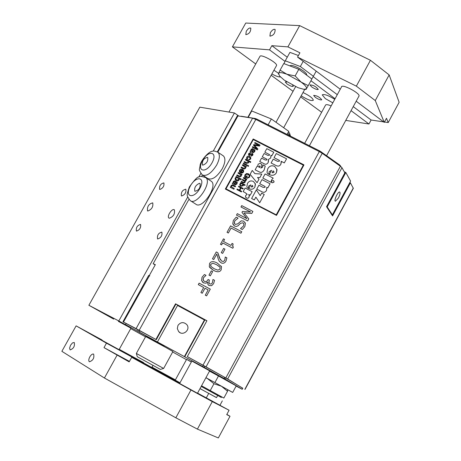 <?xml version="1.0" encoding="UTF-8"?>
<svg xmlns="http://www.w3.org/2000/svg" width="461" height="461" viewBox="0 0 461 461"><rect width="100%" height="100%" fill="white"/><g stroke="black" fill="none" stroke-linecap="round" stroke-linejoin="round"><path stroke-width="0.69" d="M136.352 353.449L137.28 356.716L160.376 369.411L163.638 368.448L136.347 353.443L145.67 336.559L166.231 347.698L172.915 351.53L163.638 368.448M126.066 323.455L125.594 324.74L118.811 320.954L187.719 197.008M213.241 151.099L234.436 112.974L199.832 107.171L88.875 305.274L118.811 320.954M88.875 305.274L113.706 319.116M130.74 328.607L145.515 336.841M172.668 351.979L186.44 359.655M118.385 321.369L130.97 328.192M190.502 361.574L186.607 359.344L191.419 361.885M227.532 391.245L221.453 386.237L213.956 383.736L210.245 390.582L223.862 398.045L227.532 391.245L227.699 389.735L232.696 392.426L236.222 385.88L218.485 375.98L214.907 382.578L205.946 377.686M232.696 392.426L214.907 382.578M209.513 371.117L218.485 375.98M234.436 112.974L238.423 115.763M340.979 166.675L339.59 164.865L319.963 151.075L256.915 119.14L255.296 118.517L241.091 116.218M326.572 206.637L327.212 206.943L332.375 214.855L350.591 181.092L345.825 172.495L344.24 171.757M222.957 155.634L223.452 155.962C225.723 158.434 225.302 162.727 222.185 168.841C216.877 177.093 212.072 180.326 207.773 178.545L202.684 175.209M202.811 165.165L202.408 164.969C202.022 160.687 203.779 158.152 207.686 157.357C208.291 161.062 206.666 163.661 202.811 165.165M125.444 324.573L204.194 367.377L224.882 378.936L242.129 389.245L236.113 386.088M345.825 172.495L327.212 206.943M338.403 198.034L335.406 201.238C333.562 200.927 338.04 191.252 339.676 192.018C340.431 192.767 340.011 194.773 338.403 198.034M332.375 214.855L331.643 214.503M210.804 180.954L211.282 181.265C218.255 185.898 202.033 209.864 195.804 204.154L190.635 200.852M199.48 183.299L200.103 183.524C200.57 187.852 198.824 190.439 194.859 191.28C194.087 187.771 195.625 185.109 199.48 183.299M268.129 124.822L271.35 118.978L251.741 110.963L248.22 117.313M271.35 118.978L288.793 131.362L287.111 134.433M198.777 177.122L200.812 173.463M159.852 189.477L159.604 189.35C159.247 185.841 160.67 183.691 163.874 182.896C164.37 186.019 163.027 188.209 159.852 189.477M136.565 231.099L136.387 231.007C135.943 227.504 137.332 225.314 140.553 224.432C141.095 227.648 139.764 229.872 136.565 231.099M147.797 211.029L147.532 210.89C147.036 206.568 148.77 203.889 152.735 202.857C153.375 206.77 151.727 209.496 147.797 211.029M181.669 195.994L181.386 195.85C180.977 192.185 182.458 189.967 185.823 189.206C186.382 192.462 184.999 194.721 181.669 195.994M157.731 238.994L157.529 238.884C157.022 235.219 158.457 232.961 161.846 232.108C162.456 235.462 161.085 237.755 157.731 238.994M169.273 218.255L168.974 218.099C166.479 216.537 172.143 207.865 174.373 209.824C175.099 213.904 173.394 216.716 169.273 218.255M191.868 361.061L209.669 370.84M164.266 346.027L138.819 331.943L164.266 346.027M157.518 341.791L177.525 305.453L204.413 319.98L204.707 320.262L184.763 356.733M184.429 356.52L204.413 319.98M177.958 325.414C180.637 322.032 183.57 321.743 186.745 324.544C191.067 329.517 182.833 336.628 178.632 331.545L177.318 328.601L177.958 325.414M242.786 388.208L224.576 377.277L187.31 356.607L202.996 365.187L319.294 151.577L322.222 153.323L206.044 366.87L227.659 378.977L242.757 388.271M206.856 320.839L175.895 304.116L156.302 339.682L122.943 321.772L136.087 328.612L252.599 118.177L237.34 115.815L217.327 151.848M201.659 176.442L202.431 175.059M155.19 264.931L153.15 263.744L188.924 199.365M153.15 263.744L155.345 264.649L149.26 275.609L149.796 275.868L148.667 275.453L122.943 321.766M156.302 339.682L136.087 328.612M319.294 151.577L255.838 119.422L252.599 118.177M149.433 275.713L123.479 322.032M349.801 182.556L350.412 182.838L353.328 188.33M350.412 182.838L332.571 215.921L326.538 206.701L344.84 172.84L341.976 167.689L227.659 378.977M225.827 377.934L340.408 166.248L341.976 167.689M340.408 166.248L322.222 153.323M206.044 366.87L202.996 365.187M155.916 339.434L175.549 303.799L206.914 320.741L187.31 356.607M175.549 303.799L175.895 304.116M287.808 133.154L290.499 136.151M289.675 133.523L288.563 131.783M224.974 249.153L222.651 253.394L221.286 252.668L222.646 253.389L224.974 249.153L223.614 248.433L221.286 252.668M216.785 254.028L213.76 259.526L216.785 254.023L218.502 259.75L219.142 261.03L221.067 262.799C223.066 263.773 224.703 263.196 225.976 261.082L226.881 257.855L225.976 261.087C224.709 263.202 223.072 263.773 221.067 262.805L219.24 261.18M213.76 259.526L212.463 258.834L213.76 259.526M226.881 257.855L225.279 257.007L224.738 260.286L223.533 261.422L221.822 261.226L219.442 257.964L217.846 252.766L220.375 259.895M233.404 247.067L232.77 248.231L233.404 247.061L232.557 246.105L233.11 243.932L232.667 246.347M232.77 248.231L222.692 242.912L221.603 244.9L220.462 244.295L221.597 244.895L222.686 242.912L232.765 248.225M224.593 239.443L223.481 241.472L224.593 239.443L223.452 238.844L220.462 244.29M221.107 266.066L221.493 266.786L221.188 269.806C219.857 272.226 217.258 272.393 213.397 270.296L209.738 267.489M231.088 228.051L228.356 233.03L227.037 232.327L228.356 233.024L231.088 228.051L240.942 233.22L241.754 231.733L240.947 233.22L231.088 228.051M242.296 229.52L240.515 228.587L242.296 229.515L244.837 226.582L242.296 229.515M243.771 223.573L242.999 222.79L240.463 223.331L238.06 225.792L236.349 226.46L234.597 226.046L233.036 224.478M245.143 222.669L245.385 223.383L243.69 221.165L241.276 220.831L237.669 223.896L235.202 224.374L234.234 223.21L234.701 220.917L238.095 218.134L234.707 220.923L234.367 223.562M245.385 223.383L244.837 226.587L245.385 223.383M252.893 211.42L251.792 213.437L244.048 212.965L251.787 213.431L252.893 211.415L241.725 205.606L240.97 206.977L250.588 211.985L240.97 206.977M248.796 218.894L247.672 220.952L236.499 215.12L247.666 220.946L248.796 218.889L244.042 212.959M246.929 218.658L241.973 212.348L246.929 218.658L237.306 213.639L236.499 215.114M303.955 164.957L276.514 215.396L225.354 189.062M210.325 275.845L208.966 275.119L210.325 275.839L212.659 271.587L210.325 275.839M209.409 280.144L209.133 280.645L209.403 280.144L208.165 279.481L206.482 281.602L204.488 281.412L203.255 280.242L203.399 277.822L206.015 275.361L203.405 277.822L203.094 279.862L203.56 280.703M214.549 280.317L213.627 283.624L214.544 280.311L212.959 279.464L212.388 282.812L211.294 283.999L209.749 283.941L208.868 283.089L209.133 280.645L209.064 283.394M207.704 282.138L207.917 284.402L209.064 285.561L211.685 285.659L213.622 283.624L211.685 285.664L209.064 285.561L208.228 284.881M206.021 275.367L204.43 274.514L202.056 277.222L201.566 280.547L203.537 282.887L206.032 283.204L207.594 282.08L206.038 283.21L203.537 282.893L202.304 281.901M210.308 289.122L206.603 295.881L205.278 295.167L206.603 295.876L210.302 289.122L199.112 283.129L198.288 284.627L203.676 287.508L198.288 284.627M208.153 289.911L205.001 288.223L202.241 293.254L200.915 292.545L202.235 293.254L204.995 288.217L208.159 289.911L205.278 295.167M203.676 287.508L200.91 292.539M212.665 271.587L211.299 270.861L208.966 275.119M303.822 164.779L253.193 138.968L225.343 189.022L276.508 215.391L303.822 164.779M276.243 214.826L225.976 188.826L253.285 139.574L303.315 165.153L276.243 214.826M303.309 165.136L253.285 139.579L225.976 188.826M237.208 182.268L236.948 183.904L235.364 184.873L232.269 183.559L235.364 184.867L236.942 183.899L237.265 182.447L236.718 181.657L236.297 182.222L236.666 182.763L236.476 183.541L235.871 184.135L235.07 183.945L235.675 182.124L235.075 183.951M235.64 181.254L235.68 182.13L235.11 180.689L233.358 181.392L233.151 183.023L232.626 182.908L232.269 183.559M236.631 182.654L236.297 182.222M271.558 179.969L270.93 182.262L262.828 178.09L270.924 182.256L271.558 179.963L273.189 178.119L271.558 179.963M274.001 181.271L273.903 182.245L272.099 182.833L271.414 182.026M265.115 186.503L259.733 183.726L265.115 186.498L265.017 187.339L263.162 187.408L258.909 185.213L256.777 189.102L261.698 191.643C263.577 192.813 265.173 192.433 266.487 190.497C265.179 192.439 263.577 192.819 261.698 191.649L256.783 189.108M270.065 183.772L267.806 187.892L266.786 187.368L267.806 187.886L270.065 183.766L261.992 179.611L259.733 183.726M266.85 187.546L266.487 190.502L266.786 187.362M259.693 202.771L255.872 197.118L254.334 199.918L251.614 198.507L254.334 199.913L255.867 197.112L259.687 202.765L264.239 194.461L259.687 202.765M269.506 154.585L264.833 152.193L269.501 154.579L269.42 155.311L267.812 155.374L264.118 153.49L262.274 156.844L266.942 159.229L266.856 159.979L265.259 160.013L261.566 158.123L259.716 161.488L263.98 163.672L259.722 161.494M273.782 152.222L271.829 155.772L270.947 155.322L271.829 155.766L273.776 152.216L266.781 148.649L264.833 152.193M271.039 155.599L270.688 158.025L268.273 159.564L270.688 158.019L270.941 155.317M268.44 160.042L268.129 162.681C266.844 164.352 265.461 164.686 263.98 163.678C265.461 164.681 266.844 164.346 268.129 162.675L268.584 160.745L268.273 159.558M266.948 159.235L262.274 156.849M261.934 164.756L261.56 167.061L260.776 168.109M265.231 166.029L264.176 169.884C262.689 172.356 260.978 173.002 259.03 171.809L255.14 169.809L259.03 171.803C260.972 172.996 262.689 172.351 264.17 169.879L265.231 166.023L263.116 164.94L262.551 167.228L260.77 168.104L261.56 167.055L262.009 165.107L260.874 163.551L259.941 163.298L258.114 164.254L257.641 166.496L257.111 166.225L255.14 169.804M249.217 195.389L248.871 197.648L247.782 198.276L246.474 198.04L247.782 198.27L248.871 197.642L249.355 195.85L248.681 194.467L250.173 195.239L252.138 191.661L250.173 195.245L248.686 194.473M247.096 194.162L245.079 192.606L247.159 194.369L245.736 195.458L245.488 196.818L246.474 198.034L245.58 197.106M245.079 192.606L243.149 191.603L245.079 192.6M249.234 175.537L248.151 174.414L246.554 174.172L245.477 175.105L245.229 176.626L245.586 174.921L246.969 174.097L248.946 175.036L249.286 175.745L249.038 176.932L247.378 177.71L247.234 178.303L249.545 177.191L247.234 178.303M247.286 176.027L246.266 177.894L244.618 177.041L246.26 177.888L247.286 176.027L246.762 175.756L246.053 177.047L245.229 176.626M249.799 175.22L249.551 177.197L249.885 175.537L248.439 173.791L246.456 173.543L244.924 174.863L244.618 177.041M279.447 160.468L274.041 157.662L279.429 160.411L279.343 161.235L277.487 161.31L273.229 159.131L271.108 162.998L276.024 165.511C278.075 166.554 279.671 166.173 280.807 164.364C279.671 166.179 278.075 166.559 276.024 165.516L271.108 162.998M286.563 158.797L284.316 162.912L281.095 161.264L284.316 162.906L286.563 158.797L276.295 153.553L274.041 157.656M281.227 161.69L280.807 164.37L281.319 162.266L281.089 161.258M244.676 181.467L242.215 179.946L244.088 180.914L244.71 181.594L244.607 182.187L243.506 182.349L241.472 181.3L241.178 181.836L243.385 182.982L241.178 181.841M245.707 179.594L243.264 178.05L244.935 178.914L245.748 179.715L245.65 180.297L244.607 180.487L242.515 179.41L242.215 179.946M246.139 179.588L246.059 180.666L246.065 179.427L246.514 179.657L246.785 179.173L246.52 179.663L246.065 179.433M245.079 181.461L246.053 180.66L244.993 181.277M245.154 181.715L245.016 182.556L243.385 182.982L245.016 182.55L245.154 181.715M268.872 174.298L267.432 173.567L268.872 174.298L269.132 171.653L271.61 170.316L269.138 171.659L268.815 174.143M276.911 169.078L276.364 172.789L277.044 169.832L274.739 166.438C271.823 165.101 269.501 165.868 267.772 168.743L267.017 171.999L267.242 173.036M276.364 172.789C274.693 175.387 272.342 175.969 269.305 174.529C272.342 175.964 274.693 175.382 276.364 172.783L276.364 172.783M240.873 186.267L239.76 184.988L240.873 186.261L243.252 185.754L240.873 186.261M240.861 183.345L240.463 183.132L240.867 183.34L239.904 183.985L239.755 184.982M245.189 184.936L244.889 185.478L243.304 184.659L244.889 185.472L245.183 184.936L240.74 182.631L240.463 183.132M243.316 184.688L243.252 185.76L243.299 184.654M258.961 179.254L257.054 182.723L250.116 174.327L257.054 182.717L258.955 179.254L257.532 177.485L259.848 177.623L257.538 177.491M261.808 174.068L259.854 177.629L261.808 174.062L254.881 173.636L252.248 170.443L250.11 174.321M252.34 154.314L251.867 154.032L249.142 155.524L248.577 154.867M252.916 154.043L252.386 153.421L249.424 154.85L249.297 153.709L250.594 153.156L250.83 152.493L250.594 153.161L249.303 153.715L249.153 154.533M252.962 154.228L252.709 155.322L250.87 156.239L252.709 155.317L252.962 154.228M250.767 184.884L248.617 186.054L248.381 188.353L247.131 187.713L248.381 188.353L248.617 186.048L250.772 184.878L248.756 188.549C251.389 189.805 253.435 189.304 254.893 187.039C253.441 189.31 251.395 189.811 248.756 188.555L248.756 188.549M255.29 183.518L254.898 187.045L255.457 184.158L253.504 181.501C250.974 180.332 248.952 181 247.442 183.507L246.837 186.711L247.131 187.708M250.179 157.979L249.251 157.103L247.275 157.391L247.182 158.186M250.79 157.656L249.585 156.452L247.914 156.175L246.883 156.924L246.543 158.25L247.269 159.339L247.69 158.78L247.269 159.345L246.612 158.509M250.853 157.893L250.617 159.114L248.64 159.973L250.617 159.108L250.853 157.893M240.567 187.823L238.481 186.74L240.573 187.823L239.311 190.105L237.219 189.022L236.896 189.609L241.345 191.914L236.896 189.609M243.247 188.457L242.93 189.045L241.097 188.1L239.841 190.381L241.097 188.094L242.924 189.039L243.247 188.451L238.798 186.152L238.475 186.734M241.668 191.327L241.345 191.92L241.668 191.327L239.835 190.381M248.156 161.586L245.367 159.834L247.384 160.872L248.197 161.73L248.07 162.468L246.744 162.773L244.405 161.569L244.065 162.191L246.405 163.396L244.065 162.197M250.813 161.84L250.467 162.462L248.635 161.523L250.467 162.456L250.807 161.834L245.707 159.218L245.367 159.834M248.652 161.563L248.542 162.877L246.405 163.401L248.542 162.871L248.635 161.517M256.91 148.822L253.458 145.18L256.915 148.822L252.645 146.644L252.294 147.284L257.394 149.888L252.294 147.284M258.915 145.336L254.587 143.123L258.932 145.342L253.786 144.581L253.458 145.175M260.044 145.094L259.491 146.091L254.339 145.296L259.491 146.085L260.039 145.088L254.939 142.484L254.587 143.123M257.889 149.001L257.394 149.894L257.889 148.995L254.334 145.29M247.246 165.044L246.9 165.66L243.201 163.753L246.9 165.655L247.24 165.038L243.541 163.136L243.201 163.753M254.968 150.217L254.679 151.75L253.101 152.712L250.012 151.421L253.101 152.706L254.674 151.744L255.008 150.395L254.443 149.52L254.028 150.084L254.403 150.666L254.207 151.392L253.608 151.986L252.807 151.796L253.406 149.986L252.812 151.796M253.4 149.22L253.406 149.992L252.835 148.563L251.095 149.266L250.888 150.885L250.369 150.77L250.012 151.415M254.38 150.568L254.028 150.084M248.646 165.764L248.306 166.386L247.586 166.006L248.306 166.381L248.646 165.758L247.926 165.39L247.586 166.006M240.803 174.892L238.014 173.163L240.031 174.2L240.838 175.007L240.711 175.797L239.299 176.05L237.052 174.892L236.712 175.514L238.982 176.684L236.712 175.514M242.054 174.454L241.748 175.013L241.224 174.742L241.743 175.007L242.054 174.448L238.354 172.541L238.009 173.157M241.299 174.909L241.184 176.217L239.616 176.972L238.982 176.69L239.611 176.966L241.184 176.211L241.218 174.736M245.137 167.061L242.342 165.315L244.359 166.352L245.171 167.182L245.039 167.948L243.633 168.202L241.385 167.043L241.045 167.666L243.316 168.835L241.045 167.671M246.381 166.605L246.076 167.164L245.552 166.894L246.07 167.159L246.381 166.6L242.682 164.698L242.342 165.315M245.644 167.095L245.517 168.369L243.944 169.118L243.316 168.841L243.944 169.112L245.511 168.363L245.546 166.888M239.144 178.81L239.075 180.044L237.922 180.914L236.343 180.631L235.168 179.496M236.326 177.272L235.871 177.036L236.332 177.272L235.225 178.009L235.064 179.173L236.343 180.626L238.493 180.672L239.075 180.038L239.126 178.776L240.953 179.721L239.132 178.782M241.293 179.104L240.953 179.727L241.293 179.099L236.188 176.459L235.871 177.036M240.331 171.734L239.899 172.339L240.331 171.734L240.1 170.374L241.967 169.913L240.106 170.38L240.025 171.267M243.615 170.507L242.451 169.343L240.792 169.095L239.587 170.109L239.34 171.406L239.893 172.333L239.42 171.671M243.702 170.812L243.471 172.068L242.711 172.846L241.622 173.059L240.463 172.65L241.622 173.054L242.711 172.84L243.471 172.062L243.702 170.812M234.257 188.584L233.917 189.212L234.257 188.584L231.434 186.734L231.555 185.927L232.477 185.483L235.214 186.849L235.554 186.227L235.214 186.855L232.482 185.489L231.555 185.933L231.485 186.884M233.917 189.212L230.218 187.293L233.917 189.206M235.554 186.227L232.661 184.775L231.082 185.524L231.019 186.918M231.065 187.01L230.523 186.728L230.212 187.287M240.463 172.65L241.967 169.913M243.033 170.852L242.463 170.213L243.085 171.037L242.953 171.803L242.169 172.385L241.334 172.258L242.463 170.213L241.339 172.264M238.619 178.822L237.755 178.004L238.689 179.035L238.591 179.715L236.637 179.957L235.68 178.908L235.773 178.223L236.689 177.675L237.755 177.998L236.695 177.681L235.773 178.228L235.75 179.127M252.317 151.548L251.326 150.551L251.504 149.664L252.49 149.231L252.807 149.658L252.317 151.548M252.784 149.566L252.49 149.237L251.504 149.669L251.366 150.724M247.684 158.774L247.148 158.042L247.269 157.385L249.251 157.097L250.225 158.152L250.087 158.872L248.877 159.316L248.64 159.967M252.778 186.734L251.187 186.993L252.104 185.328L252.876 186.192L252.778 186.734M252.835 186.06L252.104 185.328L251.193 186.993M250.836 152.499L248.784 153.45L248.525 154.671L249.136 155.518L252.127 154.06L252.167 155.098L251.124 155.582L250.87 156.233M242.861 184.7L242.106 183.979L242.918 184.89L242.832 185.472L241.132 185.679L240.29 184.757L240.377 184.17L241.178 183.691L242.1 183.974L241.178 183.691M241.178 183.697L240.377 184.175L240.354 184.953M271.61 170.316L269.299 174.523M273.926 172.443L272.094 172.737L273.143 170.824L274.041 171.89L273.926 172.443M274.013 171.74L273.143 170.824L272.099 172.742M246.785 179.179L243.558 177.514L243.264 178.05M243.149 191.603L245.114 188.025L252.138 191.661M259.652 167.527L258.656 166.94L258.771 166.335L259.889 165.96L260.211 166.363L259.652 167.527M260.194 166.283L259.895 165.966L258.777 166.34L258.673 167.026M264.239 194.461L261.646 193.119L260.252 195.66L256.339 189.903L251.614 198.507M250.588 211.985L242.469 211.443L241.973 212.342M238.095 218.139L236.234 217.166L233.358 220.358L232.776 223.787L234.591 226.04L236.349 226.455L238.06 225.786L240.463 223.331L242.999 222.79L243.892 223.919L243.494 226.005L240.515 228.587M271.529 181.017L271.362 181.784L272.099 182.827L273.903 182.239L274.053 181.53L273.373 180.499L271.529 181.017M241.76 231.739L230.581 225.878L227.037 232.327M213.391 270.29C217.258 272.388 219.857 272.226 221.188 269.8L221.487 266.781L217.327 263.104C213.449 261.007 210.856 261.174 209.536 263.611L209.311 266.775L213.391 270.29M211.046 266.55L210.654 265.951L210.781 264.268L212.907 263.225L216.486 264.631L219.684 266.838L220.099 267.507L219.943 269.138L217.874 270.169L214.232 268.763L211.046 266.55M219.857 267.069L216.491 264.637L212.907 263.231L210.781 264.274L210.896 266.366M233.11 243.932L232.085 243.391L230.973 245.419L223.481 241.472M217.846 252.772L216.261 251.931L212.463 258.834M273.194 178.125L265.092 173.958L262.828 178.084M234.58 183.697L233.606 182.775L233.767 181.795L234.758 181.357L235.064 181.743L234.58 183.697M235.035 181.651L234.764 181.363L233.773 181.801L233.664 182.948M179.675 383.396L131.69 357.315L129.166 361.879L103.99 347.617L106.462 343.163L179.859 383.068M226.824 414.422L230.016 416.254L226.72 414.612L229.077 410.244L197.562 393.118M129.443 361.384L103.99 347.617M70.568 345.214L72.498 342.886L74.25 342.488C74.964 346.199 73.593 348.672 70.124 349.911L69.576 348.136L70.568 345.214M89.791 356.9C91.18 354.647 92.465 353.72 93.641 354.117C94.459 357.99 93.041 360.548 89.394 361.787C88.466 360.928 88.598 359.298 89.791 356.9M156.095 369.97L162.508 373.531L156.095 369.97M127.213 354.008L133.488 357.5L127.213 354.008M163.626 373.813L169.902 377.305L163.626 373.813M135.396 358.22L141.544 361.637L135.396 358.22M152.015 367.215L163.505 373.606L151.951 367.331M135.442 358.681L148.246 365.803L135.442 358.681M119.22 349.386L127.541 354.042L119.151 349.513M179.871 383.045L168.052 376.464L179.934 382.924M197.475 393.279L179.634 383.471M106.462 343.163L76.111 325.869L61.86 351.311L104.422 378.008L117.065 355.189M76.111 325.869L102.083 339.999M119.243 349.34L143.613 362.594M152.032 367.175L175.387 379.881M143.463 362.87L151.865 367.486M101.933 340.264L119.059 349.674L130.97 328.186M186.613 359.344L175.249 380.135L179.992 382.82M230.016 416.254L218.33 437.95L197.406 429.116L212.296 401.606L229.077 410.244M212.296 401.606L190.958 390.012L175.837 417.793L197.406 429.116M175.837 417.793L104.422 378.008M131.69 357.315L190.958 390.012M289.203 65.629L295.818 68.147M301.385 71.207L307.228 75.569M284.166 80.07L297.996 87.688L303.972 89.342L306.49 88.737C307.009 87.423 305.194 85.193 301.039 82.035L286.915 74.261C282.074 72.463 279.285 72.158 278.542 73.351L279.596 75.996L284.166 80.07M295.149 75.932L298.814 69.288L283.745 63.549L280.092 70.141L286.915 74.261L295.149 75.932L301.039 82.035L308.23 85.637L306.092 89.394L305.073 89.365M278.34 74.094L280.092 70.141M298.814 69.288L311.861 79.033L308.23 85.637M306.185 73.432L306.899 75.264L306.185 73.432L303.563 71.08C299.091 67.934 295.057 66.032 291.461 65.376L289.739 65.773L291.381 65.37M311.82 79.004L313.376 76.284L300.342 66.522L285.261 60.806L283.999 63.647M285.261 60.806L289.934 52.37L298.405 55.539M300.342 66.522L303.205 61.336M313.376 76.284L316.206 71.127M276.467 65.664L276.502 65.6C278.156 63.232 260.759 53.562 259.941 56.392L228.956 112.058M331.165 105.874C327.944 104.595 326.083 104.319 325.587 105.05L304.663 143.325M321.64 112.271L300.624 96.873M293.052 91.318L271.149 75.264M255.728 63.964L232.407 46.872L269.529 49.857L271.852 45.679L287.906 46.884L299.685 25.626L370.431 60.276L356.347 86.149L375.271 100.561L389.159 74.918L399.14 102.29L388.214 122.574L384.462 122.009M299.685 25.626L245.753 23.05L232.407 46.872M356.347 86.149L297.552 57.083L340.247 89.232M356.18 101.224L384.267 122.378L375.271 100.561M341.434 87.054L341.486 86.829C342.269 83.706 360.669 93.491 359.004 96.153L358.791 96.418M384.267 122.378L386.479 118.275L388.214 122.574M389.159 74.918L370.431 60.276M287.906 46.884L299.915 52.808L297.552 57.083M246.266 31.267C247.989 28.645 249.493 27.602 250.79 28.15C250.79 31.89 249.13 34.051 245.811 34.627L246.266 31.267M270.359 32.679C272.157 29.948 273.742 28.882 275.119 29.487C275.131 33.399 273.396 35.612 269.916 36.125L270.359 32.679M383.604 121.883L371.111 120.01L368.956 123.997L351.057 110.652M335.066 98.723L310.933 80.727M285.002 61.394L269.529 49.857M368.956 123.997L345.756 120.407M311.573 86.841L309.976 84.893C313.324 85.083 316.096 86.582 318.28 89.394C317.133 89.878 314.898 89.025 311.573 86.841M315.203 97.271L313.653 95.41C316.909 95.617 319.617 97.081 321.766 99.795C320.649 100.244 318.465 99.403 315.203 97.271M292.677 85.273L293.271 86.345C292.193 86.783 290.05 85.948 286.846 83.856L285.238 81.937L286.926 81.966M273.938 70.239L278.559 73.305M280.455 76.941C278.721 77.114 275.857 76.123 271.863 73.973M332.819 102.843L325.322 98.614L322.227 94.857C324.146 93.871 328.318 95.358 334.744 99.322M303.015 92.528C309.458 95.606 312.892 98.193 313.319 100.285C311.44 101.178 307.395 99.691 301.2 95.83M271.852 45.679L287.249 57.21M313.18 76.624L337.279 94.672M353.241 106.624L371.111 120.01M200.022 388.594L216.509 397.641L217.667 395.498M216.532 397.595L199.999 388.629M206.298 397.86L208.695 393.435M219.949 405.282L222.329 400.88M213.956 383.736L207.404 378.516L205.906 377.766M210.245 390.582L201.543 385.788M221.672 396.846L221.326 397.48L201.192 386.439M216.618 165.136C211.299 173.411 206.499 176.667 202.218 174.903C197.925 168.409 199.596 170.956 200.172 164.831C201.186 160.261 208.562 151.283 212.786 151.173C213.328 150.707 215.045 151.07 217.938 152.251C220.191 154.712 219.753 159.01 216.618 165.136M217.454 151.928L223.452 155.962M212.014 162.837C205.854 173.964 196.334 171.469 202.506 160.549C208.505 149.6 218.197 151.732 212.014 162.837M242.711 388.162L242.129 389.245M340.126 166.046L340.374 165.591M339.59 164.865L339.279 165.441M137.718 331.004L138.346 329.869M255.014 119.03L255.296 118.517M205.243 177.301L205.71 177.606C212.63 182.21 196.369 206.246 190.191 200.564C186.129 194.651 186.492 196.19 189.333 186.993C194.709 179.583 197.93 176.263 198.991 177.036C199.308 176.056 201.543 176.246 205.71 177.606L211.282 181.265M189.915 186.832C195.297 175.704 205.837 176.309 200.287 187.61C194.755 198.945 184.337 197.976 189.915 186.832M204.194 367.377L204.817 366.224M224.576 377.277L223.96 378.418M203.295 365.383L202.667 366.535M321.081 152.574L321.426 151.946M319.963 151.075L319.606 151.738M256.558 119.791L256.915 119.14M139.262 331.839L139.89 330.704M224.882 378.936L225.492 377.801M238.072 115.705L217.823 152.159M255.838 119.422L139.182 330.278M244.854 389.332L353.293 188.013M242.791 388.208L242.204 389.297M180.147 332.709L178.632 331.545M245.01 389.436L353.351 188.29M289.543 133.091L290.476 136.093M341.705 86.57L309.406 145.728M191.92 360.963L179.629 383.489M359.056 95.928L326.613 155.634M209.72 370.736L197.464 393.296M247.874 117.255L276.502 65.6M295.605 86.685L276.001 122.28M304.744 89.376L283.665 127.72M152.989 365.435L151.859 367.492"/></g></svg>
